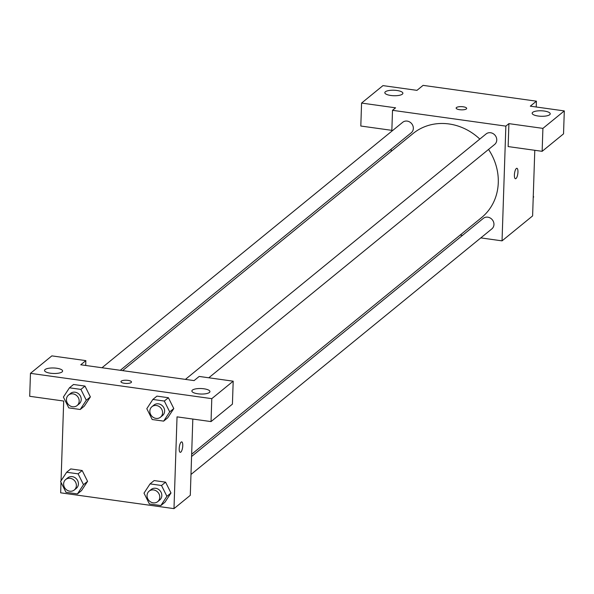 <?xml version="1.0" encoding="UTF-8"?>
<svg xmlns="http://www.w3.org/2000/svg" width="594" height="594" viewBox="0 0 594 594"><rect width="100%" height="100%" fill="white"/><g stroke="black" fill="none" stroke-linecap="round" stroke-linejoin="round"><path stroke-width="0.89" d="M391.854 130.353L360.81 126.025L361.575 103.074L382.967 85.61L416.966 90.355L423.084 85.365L536.412 101.18L536.219 106.994M534.786 150.297L532.61 215.912L502.041 240.86L480.813 237.897M391.156 151.403L391.231 149.139M391.825 131.17L392.515 110.313L395.574 107.818L361.575 103.074M402.353 94.156A9.036 2.747 1.9 0 0 402.888 93.273A9.036 2.747 1.9 0 0 393.948 90.229A9.036 2.747 1.9 0 0 384.823 92.671A9.036 2.747 1.9 0 0 392.263 95.634A9.036 2.747 1.9 0 0 402.353 94.156M462.526 235.343L460.216 235.024M516.342 168.496A5.272 1.648 -82.1 0 1 516.899 168.295A5.272 1.648 -82.1 0 1 517.805 173.745A5.272 1.648 -82.1 0 1 515.444 178.735A5.272 1.648 -82.1 0 1 514.441 174.139A5.272 1.648 -82.1 0 1 516.342 168.496M536.412 101.18L530.301 106.17L564.3 110.915L563.535 133.858L542.144 151.322L508.145 146.577L508.902 123.634L505.85 126.128L502.041 240.86M515.444 178.735A5.272 1.648 97.9 0 0 517.805 173.745A5.272 1.648 97.9 0 0 516.899 168.295M549.688 114.716A9.036 2.747 1.9 0 0 550.222 113.833A9.036 2.747 1.9 0 0 541.275 110.788A9.036 2.747 1.9 0 0 532.157 113.231A9.036 2.747 1.9 0 0 539.59 116.186A9.036 2.747 1.9 0 0 549.688 114.716M542.144 151.322L542.909 128.378L508.902 123.634M564.3 110.915L542.909 128.378M459.63 109.697A5.272 1.604 -178.1 0 1 456.14 108.071A5.272 1.604 -178.1 0 1 461.464 106.638A5.272 1.604 -178.1 0 1 466.676 108.42A5.272 1.604 -178.1 0 1 459.63 109.697M392.515 110.313L505.85 126.128M466.676 108.42A5.272 1.604 1.9 0 0 461.464 106.645A5.272 1.604 1.9 0 0 456.14 108.071M190.978 474.472L491.869 228.868A6.772 6.096 -129.2 0 0 492.307 219.773A6.772 6.096 -129.2 0 0 483.301 218.377L191.572 456.504M120.285 370.3L411.256 132.789A6.772 6.096 -129.2 0 0 413.342 128.438A6.772 6.096 -129.2 0 0 409.652 121.956A6.772 6.096 -129.2 0 0 402.695 122.297L101.99 367.745M208.791 377.784L494.668 144.431A6.772 6.096 -129.2 0 0 496.755 140.073A6.772 6.096 -129.2 0 0 493.065 133.591A6.772 6.096 -129.2 0 0 486.107 133.94L185.402 379.388M191.647 454.239L481.571 217.59A54.225 48.782 -129.2 0 0 498.277 182.7A54.225 48.782 -129.2 0 0 488.543 149.436M479.811 139.078A54.225 48.782 -129.2 0 0 412.993 133.583L122.587 370.619M194.089 380.598L80.762 364.783L85.855 360.625L51.856 355.88L30.465 373.344L211.791 398.648L233.19 381.185L199.19 376.44L194.089 380.598M192.82 419.052L190.288 495.329L173.983 508.635L60.655 492.82L61.004 482.321M131.177 382.529A5.272 1.604 -178.1 0 1 125.289 383.39A5.272 1.604 -178.1 0 1 120.953 381.667A5.272 1.604 -178.1 0 1 126.277 380.234A5.272 1.604 -178.1 0 1 131.489 382.016A5.272 1.604 -178.1 0 1 131.177 382.529M62.073 371.918A9.036 2.747 -178.1 0 1 51.975 373.388A9.036 2.747 -178.1 0 1 44.543 370.426A9.036 2.747 -178.1 0 1 53.668 367.983A9.036 2.747 -178.1 0 1 62.608 371.027A9.036 2.747 -178.1 0 1 62.073 371.918M209.407 392.471A9.036 2.747 -178.1 0 1 199.309 393.948A9.036 2.747 -178.1 0 1 191.869 390.986A9.036 2.747 -178.1 0 1 200.995 388.543A9.036 2.747 -178.1 0 1 209.934 391.587A9.036 2.747 -178.1 0 1 209.407 392.471M131.489 382.016A5.272 1.604 1.9 0 0 126.277 380.242A5.272 1.604 1.9 0 0 120.953 381.667M233.19 381.185L232.425 404.128L211.033 421.591L177.034 416.854L173.983 508.635M211.033 421.591L211.791 398.648M30.465 373.344L29.7 396.295L63.699 401.039L61.056 480.784M85.692 365.473L85.855 360.625M69.453 387.808L80.903 389.412L86.293 400.245L80.235 409.489L68.785 407.892L63.395 397.052L69.453 387.808L73.522 384.481L84.979 386.085L90.385 396.911M66.647 472.252L70.723 468.926L82.172 470.522L87.578 481.355L81.512 490.599L77.435 493.926L65.986 492.329L60.588 481.489L66.647 472.252L78.104 473.849L83.494 484.689L77.435 493.926M150.059 483.887L154.136 480.561L165.585 482.165L170.99 492.998L164.924 502.242L160.848 505.568L149.398 503.972L144 493.131L150.059 483.887L161.509 485.491L166.907 496.324L160.848 505.568M152.866 399.45L156.935 396.124L168.392 397.72L173.797 408.553L167.723 417.797L163.647 421.124L152.198 419.527L146.807 408.687L152.866 399.45L164.315 401.047L169.706 411.887L163.647 421.124M181.148 442.092A5.272 1.648 -82.1 0 1 181.712 441.891A5.272 1.648 -82.1 0 1 182.618 447.341A5.272 1.648 -82.1 0 1 180.257 452.331A5.272 1.648 -82.1 0 1 179.254 447.735A5.272 1.648 -82.1 0 1 181.148 442.092M180.249 452.331A5.272 1.648 97.9 0 0 182.618 447.341A5.272 1.648 97.9 0 0 181.712 441.891M157.7 501.64L159.734 499.977A6.772 6.096 -129.2 0 0 161.82 495.619A6.772 6.096 -129.2 0 0 158.13 489.137A6.772 6.096 -129.2 0 0 151.173 489.486L149.131 491.149A6.772 6.096 -129.2 0 0 148.693 500.245A6.772 6.096 -129.2 0 0 157.7 501.64A6.772 6.096 -129.2 0 0 159.786 497.282A6.772 6.096 -129.2 0 0 156.096 490.8A6.772 6.096 -129.2 0 0 149.131 491.149M154.136 480.561L165.585 482.165L170.983 492.998L166.907 496.324M161.509 485.491L165.585 482.165M74.287 489.998L76.322 488.335A6.772 6.096 -129.2 0 0 78.408 483.976A6.772 6.096 -129.2 0 0 74.718 477.494A6.772 6.096 -129.2 0 0 67.761 477.843L65.719 479.507A6.772 6.096 -129.2 0 0 65.281 488.602A6.772 6.096 -129.2 0 0 74.287 489.998A6.772 6.096 -129.2 0 0 76.374 485.64A6.772 6.096 -129.2 0 0 72.683 479.158A6.772 6.096 -129.2 0 0 65.719 479.507M70.723 468.926L82.172 470.522L87.57 481.363L83.494 484.689M78.104 473.849L82.172 470.522M160.499 417.196L162.541 415.533A6.772 6.096 -129.2 0 0 164.627 411.174A6.772 6.096 -129.2 0 0 160.937 404.7A6.772 6.096 -129.2 0 0 153.972 405.041L151.938 406.704A6.772 6.096 -129.2 0 0 151.5 415.807A6.772 6.096 -129.2 0 0 160.499 417.196A6.772 6.096 -129.2 0 0 162.585 412.837A6.772 6.096 -129.2 0 0 158.895 406.363A6.772 6.096 -129.2 0 0 151.938 406.704M156.935 396.124L168.392 397.72L173.782 408.561L169.706 411.887M164.315 401.047L168.392 397.72M77.086 405.561L79.128 403.898A6.772 6.096 -129.2 0 0 81.215 399.539A6.772 6.096 -129.2 0 0 77.524 393.057A6.772 6.096 -129.2 0 0 70.56 393.406L68.525 395.069A6.772 6.096 -129.2 0 0 68.087 404.165A6.772 6.096 -129.2 0 0 77.086 405.561A6.772 6.096 -129.2 0 0 79.173 401.202A6.772 6.096 -129.2 0 0 75.483 394.72A6.772 6.096 -129.2 0 0 68.525 395.069M73.522 384.481L84.979 386.085L90.37 396.918L84.311 406.162L80.235 409.489M80.903 389.412L84.979 386.085M86.293 400.245L90.37 396.918M533.264 196.124L533.679 196.948L533.212 197.654M533.226 197.319L533.679 196.948"/></g></svg>
